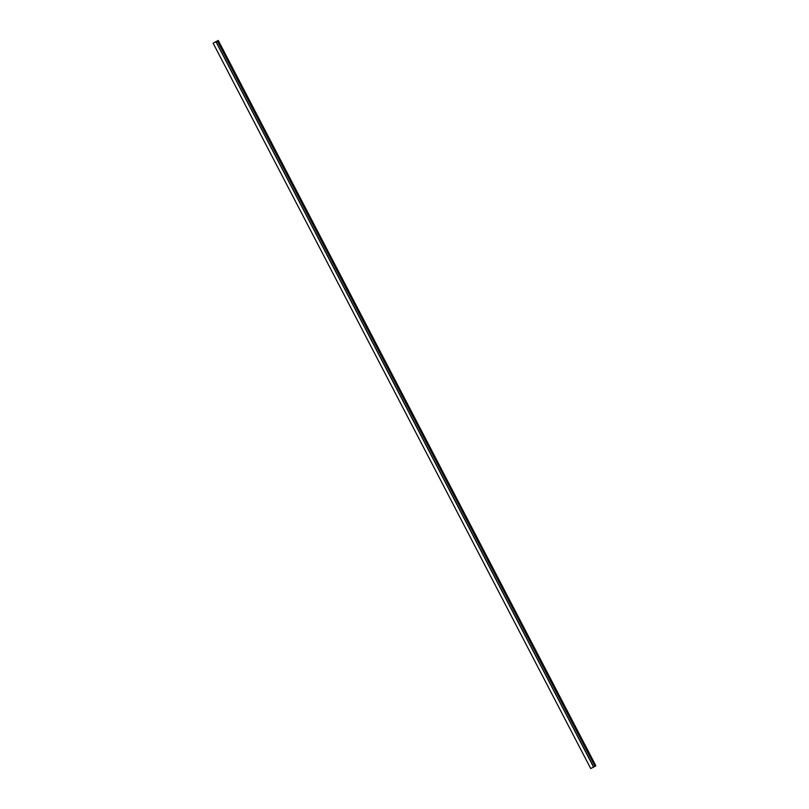 <?xml version="1.0" encoding="UTF-8"?>
<svg xmlns="http://www.w3.org/2000/svg" width="809" height="809" viewBox="0 0 809 809"><rect width="100%" height="100%" fill="white"/><g stroke="black" fill="none" stroke-linecap="round" stroke-linejoin="round"><path stroke-width="1.21" d="M216.852 41.178L213.141 43.211L216.883 41.269M213.141 43.211L590.722 768.55L594.989 766.356L217.399 41.016L218.278 40.45L216.084 41.694L217.399 41.016M215.983 41.755L593.563 767.084M593.675 767.033L216.084 41.694M594.989 766.356L595.859 765.789L218.278 40.45M216.023 41.724L593.604 767.063"/></g></svg>

